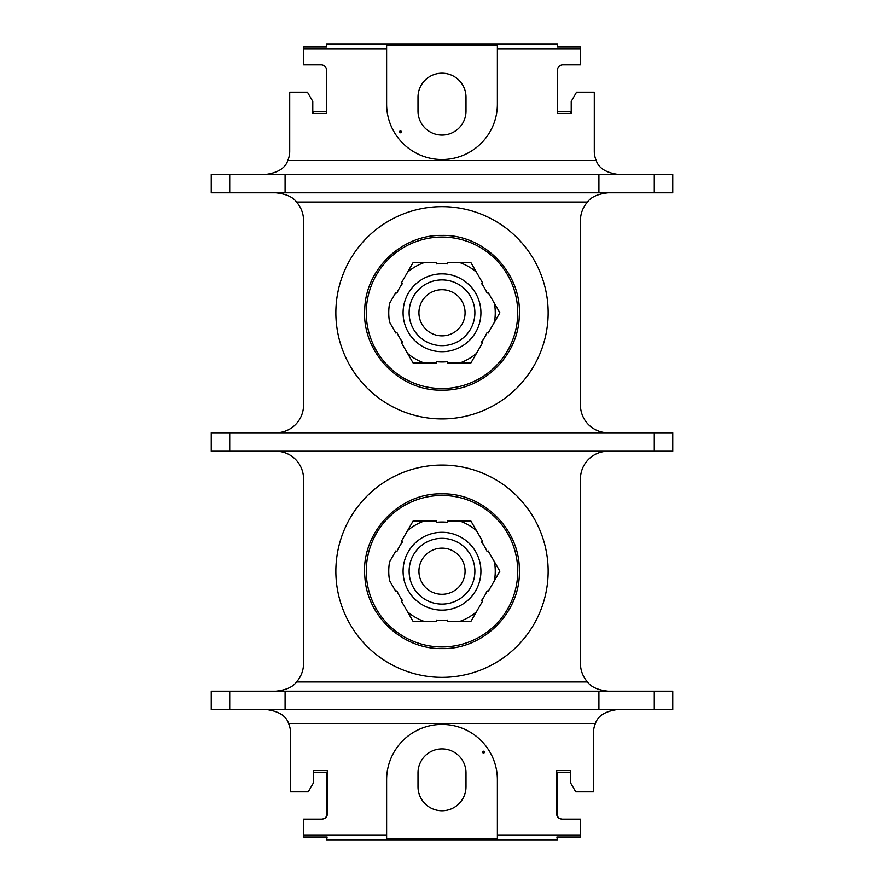 <?xml version="1.0" encoding="UTF-8"?>
<svg xmlns="http://www.w3.org/2000/svg" width="884" height="884" viewBox="0 0 884 884"><rect width="100%" height="100%" fill="white"/><g stroke="black" fill="none" stroke-linecap="round" stroke-linejoin="round"><path stroke-width="1.33" d="M303.555 48.719L303.555 46.996L326.627 46.996L326.627 44.2L557.373 44.2L557.373 46.996L580.445 46.996L580.445 48.719L497.383 48.719L497.383 104.135A55.383 55.383 0 0 1 442 159.507A55.383 55.383 0 0 1 386.617 104.135L386.617 48.719L303.555 48.719L303.555 64.864L321.091 64.864A5.536 5.536 0 0 1 326.627 70.4L326.627 113.428L313.588 113.428L313.588 111.671L326.627 111.671L326.627 104.135M557.373 837.004L557.373 839.8L326.627 839.8L326.627 837.004M326.627 815.899L326.627 772.329M557.373 815.899L557.373 772.329M557.373 839.8L556.876 837.004L580.445 837.004L580.445 819.136L562.102 819.136C558.688 818.849 556.843 817.004 556.566 813.6L556.566 770.572L556.876 772.329L570.412 772.329M557.24 772.329L557.263 779.81C557.174 798.86 557.086 798.86 556.997 779.81L557.019 772.329M557.263 779.81C557.174 798.86 557.086 798.86 556.997 779.81M580.445 835.281L497.383 835.281L497.383 779.81A55.383 55.383 0 0 0 442 724.438A55.383 55.383 0 0 0 386.617 779.81L386.617 835.281L303.555 835.281L303.555 819.136L321.898 819.136C325.312 818.849 327.157 817.004 327.434 813.6L327.434 770.572L313.588 770.572L313.588 782.572L308.262 791.81L290.516 791.81L290.516 732.737A23.072 23.072 0 0 0 288.593 723.51L595.407 723.51A23.072 23.072 0 0 0 593.484 732.737L593.484 791.81L575.738 791.81L570.412 782.572L570.412 770.572L556.566 770.572M497.383 835.281L497.383 838.894L386.617 838.894L386.617 835.281M482.609 752.129A0.928 0.928 0 0 1 483.537 751.201A0.928 0.928 0 0 1 484.454 752.129A0.928 0.928 0 0 1 483.537 753.046A0.928 0.928 0 0 1 482.609 752.129M417.999 772.892L417.999 786.738A24.001 24.001 0 0 0 442 810.727A24.001 24.001 0 0 0 466.001 786.738L466.001 772.892A24.001 24.001 0 0 0 442 748.892A24.001 24.001 0 0 0 417.999 772.892M326.627 839.8L327.124 837.004L303.555 837.004L303.555 835.281M556.566 813.6L556.876 813.6C557.152 817.004 558.997 818.849 562.412 819.136M313.588 772.329L327.124 772.329L327.434 770.572M326.981 772.329L327.003 779.81C326.914 798.86 326.826 798.86 326.737 779.81L326.76 772.329M327.003 779.81C326.914 798.86 326.826 798.86 326.737 779.81M288.593 723.51C286.261 716.117 279.211 711.498 267.443 709.664M229.718 691.2L229.718 709.664L211.254 709.664L211.254 691.2L672.746 691.2L672.746 709.664L598.91 709.664L598.91 691.2M229.718 709.664L598.91 709.664M275.863 451.227A27.691 27.691 0 0 1 303.555 478.918L303.555 663.508A27.691 27.691 0 0 1 296.505 681.973C292.947 686.99 286.073 690.072 275.863 691.2M275.863 192.8C286.073 193.928 292.947 197.01 296.505 202.027A27.691 27.691 0 0 1 303.555 220.492L303.555 405.082A27.691 27.691 0 0 1 275.863 432.773M608.137 432.773A27.691 27.691 0 0 1 580.445 405.082L580.445 220.492A27.691 27.691 0 0 1 587.495 202.027C591.053 197.01 597.927 193.928 608.137 192.8M608.137 691.2C597.927 690.072 591.053 686.99 587.495 681.973A27.691 27.691 0 0 1 580.445 663.508L580.445 478.918A27.691 27.691 0 0 1 608.137 451.227M211.254 451.227L672.746 451.227L672.746 432.773L211.254 432.773L211.254 451.227M548.146 571.219A106.146 106.146 0 0 1 442 677.354A106.146 106.146 0 0 1 335.854 571.219A106.146 106.146 0 0 1 442 465.072A106.146 106.146 0 0 1 548.146 571.219M423.988 621.33A53.25 53.25 0 0 1 407.601 611.872L413.06 621.33L436.464 621.33L413.06 621.33L401.369 601.065L402.441 600.457A49.195 49.195 0 0 1 396.894 590.866L395.833 591.473L389.59 580.678A53.25 53.25 0 0 1 389.59 561.76L395.833 550.953L389.59 561.76M401.369 541.362L413.06 521.096L423.988 521.096L413.06 521.096L401.369 541.362L402.441 541.98A49.195 49.195 0 0 0 396.894 551.572L395.833 550.953M407.601 530.555A53.25 53.25 0 0 1 423.988 521.096L436.464 521.096L436.464 522.333A49.195 49.195 0 0 1 447.536 522.333L447.536 521.096L460.012 521.096A53.25 53.25 0 0 1 476.399 530.555L470.94 521.096L447.536 521.096M476.399 611.872A53.25 53.25 0 0 1 460.012 621.33L470.94 621.33L482.631 601.065L470.94 621.33L447.536 621.33L447.536 620.093A49.195 49.195 0 0 1 436.464 620.093L436.464 621.33M494.41 580.678L488.167 591.473L499.869 571.219L494.41 561.76L499.869 571.219L494.41 580.678A53.25 53.25 0 0 0 494.41 561.76L488.167 550.953L487.106 551.572A49.195 49.195 0 0 0 481.559 541.98L482.631 541.362L470.94 521.096L460.012 521.096M482.631 601.065L481.559 600.457A49.195 49.195 0 0 0 487.106 590.866L488.167 591.473M480.918 571.219A38.918 38.918 0 0 0 442 532.301A38.918 38.918 0 0 0 403.082 571.219A38.918 38.918 0 0 0 442 610.137A38.918 38.918 0 0 0 480.918 571.219M474.885 571.219A32.885 32.885 0 0 0 442 538.334A32.885 32.885 0 0 0 409.115 571.219A32.885 32.885 0 0 0 442 604.092A32.885 32.885 0 0 0 474.885 571.219M465.072 571.219A23.072 23.072 0 0 0 442 548.146A23.072 23.072 0 0 0 418.928 571.219A23.072 23.072 0 0 0 442 594.291A23.072 23.072 0 0 0 465.072 571.219M229.718 174.336L229.718 192.8L211.254 192.8L211.254 174.336L672.746 174.336L672.746 192.8L598.91 192.8L598.91 174.336M229.718 192.8L598.91 192.8M617.364 174.336C605.595 172.502 598.545 167.883 596.214 160.49A23.072 23.072 0 0 1 594.291 151.263L594.291 92.19L576.545 92.19L571.219 101.428L571.219 113.428L557.373 113.428L557.373 70.4A5.536 5.536 0 0 1 562.909 64.864L580.445 64.864L580.445 48.719M596.214 160.49L287.786 160.49A23.072 23.072 0 0 0 289.709 151.263L289.709 92.19L307.455 92.19L312.781 101.428L312.781 113.428L313.588 113.428M386.617 48.719L386.617 45.106L497.383 45.106L497.383 48.719M401.391 131.815A0.928 0.928 0 0 1 400.463 132.744A0.928 0.928 0 0 1 399.546 131.815A0.928 0.928 0 0 1 400.463 130.898A0.928 0.928 0 0 1 401.391 131.815M466.001 111.052L466.001 97.207A24.001 24.001 0 0 0 442 73.206A24.001 24.001 0 0 0 417.999 97.207L417.999 111.052A24.001 24.001 0 0 0 442 135.053A24.001 24.001 0 0 0 466.001 111.052M570.412 113.428L570.412 111.671L557.373 111.671L557.373 104.135M285.09 192.8L285.09 174.336M287.786 160.49C285.455 167.883 278.405 172.502 266.637 174.336M548.146 312.781A106.146 106.146 0 0 1 442 418.928A106.146 106.146 0 0 1 335.854 312.781A106.146 106.146 0 0 1 442 206.646A106.146 106.146 0 0 1 548.146 312.781M423.988 362.904A53.25 53.25 0 0 1 407.601 353.445L413.06 362.904L436.464 362.904L413.06 362.904L401.369 342.638L402.441 342.02A49.195 49.195 0 0 1 396.894 332.428L395.833 333.047L389.59 322.24A53.25 53.25 0 0 1 389.59 303.322L395.833 292.527L389.59 303.322M401.369 282.935L413.06 262.67L423.988 262.67L413.06 262.67L401.369 282.935L402.441 283.543A49.195 49.195 0 0 0 396.894 293.134L395.833 292.527M407.601 272.128A53.25 53.25 0 0 1 423.988 262.67L436.464 262.67L436.464 263.907A49.195 49.195 0 0 1 447.536 263.907L447.536 262.67L460.012 262.67A53.25 53.25 0 0 1 476.399 272.128L470.94 262.67L447.536 262.67M476.399 353.445A53.25 53.25 0 0 1 460.012 362.904L470.94 362.904L482.631 342.638L470.94 362.904L447.536 362.904L447.536 361.666A49.195 49.195 0 0 1 436.464 361.666L436.464 362.904M494.41 322.24L488.167 333.047L499.869 312.781L494.41 303.322L499.869 312.781L494.41 322.24A53.25 53.25 0 0 0 494.41 303.322L488.167 292.527L487.106 293.134A49.195 49.195 0 0 0 481.559 283.543L482.631 282.935L470.94 262.67L460.012 262.67M482.631 342.638L481.559 342.02A49.195 49.195 0 0 0 487.106 332.428L488.167 333.047M480.918 312.781A38.918 38.918 0 0 0 442 273.863A38.918 38.918 0 0 0 403.082 312.781A38.918 38.918 0 0 0 442 351.699A38.918 38.918 0 0 0 480.918 312.781M474.885 312.781A32.885 32.885 0 0 0 442 279.908A32.885 32.885 0 0 0 409.115 312.781A32.885 32.885 0 0 0 442 345.666A32.885 32.885 0 0 0 474.885 312.781M465.072 312.781A23.072 23.072 0 0 0 442 289.709A23.072 23.072 0 0 0 418.928 312.781A23.072 23.072 0 0 0 442 335.854A23.072 23.072 0 0 0 465.072 312.781M285.09 709.664L285.09 691.2M595.407 723.51C597.739 716.117 604.789 711.498 616.557 709.664M321.588 819.136C325.003 818.849 326.848 817.004 327.124 813.6L327.434 813.6M587.495 202.027L296.505 202.027M296.505 681.973L587.495 681.973M654.282 451.227L654.282 432.773M229.718 451.227L229.718 432.773M442 495.482A75.737 75.737 0 0 1 517.737 571.219A75.737 75.737 0 0 1 442 646.944A75.737 75.737 0 0 1 366.263 571.219A75.737 75.737 0 0 1 442 495.482M654.282 174.336L654.282 192.8M442 237.056A75.737 75.737 0 0 1 517.737 312.781A75.737 75.737 0 0 1 442 388.518A75.737 75.737 0 0 1 366.263 312.781A75.737 75.737 0 0 1 442 237.056M654.282 691.2L654.282 709.664M442 648.558C483.769 649.663 521.096 611.75 519.339 570.003C519.726 529.107 482.885 492.841 442 493.869C398.43 492.609 360.219 533.947 364.893 577.285C367.07 616.358 402.872 649.453 442 648.558M442 390.131C482.001 391.093 518.333 356.429 519.262 316.428C522.444 273.863 484.675 234.26 442 235.442C401.999 234.481 365.667 269.134 364.738 309.146C361.556 351.71 399.325 391.303 442 390.131"/></g></svg>
